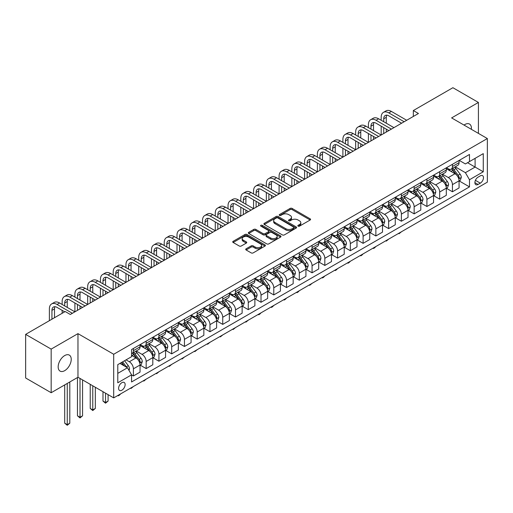 <?xml version="1.0" encoding="UTF-8"?>
<svg xmlns="http://www.w3.org/2000/svg" width="513" height="513" viewBox="0 0 513 513"><rect width="100%" height="100%" fill="white"/><g stroke="black" fill="none" stroke-linecap="round" stroke-linejoin="round"><path stroke-width="0.77" d="M298.104 226.15A0.994 0.571 0 0 0 299.509 226.15L310.153 220A1.417 0.821 0 0 0 310.57 219.423A1.417 0.821 0 0 0 310.153 218.846L292.115 208.432A1.417 0.821 0 0 0 290.114 208.432L279.463 214.575A0.994 0.571 0 0 0 279.175 214.979A0.994 0.571 0 0 0 279.463 215.383A0.994 0.571 0 0 0 280.868 215.383L282.246 214.588A4.534 2.616 0 0 1 288.659 214.588L290.166 215.46A4.534 2.616 0 0 1 291.493 217.307A4.534 2.616 0 0 1 290.166 219.16L288.787 219.955A0.994 0.571 0 0 0 288.492 220.359A0.994 0.571 0 0 0 288.787 220.77A0.994 0.571 0 0 0 290.191 220.77L291.564 219.968A4.534 2.616 0 0 1 297.982 219.968L299.483 220.84A4.534 2.616 0 0 1 300.81 222.693A4.534 2.616 0 0 1 299.483 224.54L298.104 225.335A0.994 0.571 0 0 0 297.816 225.739A0.994 0.571 0 0 0 298.104 226.15L298.104 225.335M64.702 370.655A9.24 5.335 120 0 0 70.736 362.511A9.24 5.335 120 0 0 69.319 355.105A9.24 5.335 120 0 0 64.702 355.567A9.24 5.335 120 0 0 58.662 363.704A9.24 5.335 120 0 0 60.079 371.111A9.24 5.335 120 0 0 64.702 370.655M471.37 129.314A9.24 5.335 120 0 0 469.51 124.056A9.24 5.335 120 0 0 464.893 124.518A9.24 5.335 120 0 0 464.028 125.082M121.87 390.22A4.617 2.668 120 0 0 124.89 386.148A4.617 2.668 120 0 0 124.178 382.448A4.617 2.668 120 0 0 121.87 382.679A4.617 2.668 120 0 0 118.849 386.751A4.617 2.668 120 0 0 119.561 390.451A4.617 2.668 120 0 0 121.87 390.22M246.125 248.811A1.417 0.821 0 0 0 245.708 249.389A1.417 0.821 0 0 0 246.125 249.966L251.184 252.89A1.417 0.821 0 0 0 253.185 252.89L265.009 246.06A1.417 0.821 0 0 0 265.426 245.483A1.417 0.821 0 0 0 265.009 244.906L246.971 234.492A1.417 0.821 0 0 0 244.97 234.492L233.146 241.322A1.417 0.821 0 0 0 232.729 241.899A1.417 0.821 0 0 0 233.146 242.476L239.257 246.003A1.417 0.821 0 0 0 241.264 246.003L246.323 243.085A1.417 0.821 0 0 0 246.74 242.508A1.417 0.821 0 0 0 246.323 241.924L243.29 240.174A3.79 2.187 0 0 1 242.181 238.628A3.79 2.187 0 0 1 244.521 236.608A3.79 2.187 0 0 1 248.651 237.083L260.527 243.938A3.79 2.187 0 0 1 261.636 245.483A3.79 2.187 0 0 1 259.296 247.51A3.79 2.187 0 0 1 255.166 247.035L253.185 245.887A1.417 0.821 0 0 0 251.184 245.887L246.125 248.811L246.125 249.966M77.97 333.636L51.172 349.109L25.65 334.373L25.65 377.991L51.172 392.727L77.97 377.254L113.7 397.883L113.7 354.265L77.97 333.636L77.97 377.254M478.417 133.386L478.417 102.44L451.62 117.913L487.35 138.542L113.7 354.265M478.417 102.44L452.896 87.71L413.337 110.545L413.337 116.438M25.65 334.373L65.209 311.532L70.313 314.482L418.441 113.495L413.337 110.545M282.349 234.896A1.417 0.821 0 0 0 284.349 234.896L296.174 228.073A1.417 0.821 0 0 0 296.591 227.49A1.417 0.821 0 0 0 296.174 226.913L278.136 216.499A1.417 0.821 0 0 0 276.135 216.499L264.31 223.328A1.417 0.821 0 0 0 263.894 223.905A1.417 0.821 0 0 0 264.31 224.482L282.349 234.896M261.252 226.361A0.994 0.571 0 0 1 262.258 226.502L280.573 237.077L268.767 243.893A1.417 0.821 0 0 1 266.766 243.893L248.728 233.479L253.788 230.581L253.788 229.401L248.728 232.325A1.417 0.821 0 0 0 248.311 232.902A1.417 0.821 0 0 0 248.728 233.479L248.728 232.325M253.788 230.581A1.417 0.821 0 0 1 255.795 230.581L255.795 229.401A1.417 0.821 0 0 0 253.788 229.401M255.795 229.401L263.105 233.627A1.417 0.821 0 0 0 265.112 233.627L268.466 231.684A1.417 0.821 0 0 0 268.883 231.106A1.417 0.821 0 0 0 268.466 230.529L260.854 226.13A0.994 0.571 0 0 1 260.559 225.726A0.994 0.571 0 0 1 261.175 225.201A0.994 0.571 0 0 1 262.258 225.322L280.592 235.909A1.417 0.821 0 0 1 281.009 236.487A1.417 0.821 0 0 1 280.592 237.07L280.592 235.909M480.303 175.856L478.058 177.152A4.476 2.584 120 0 0 475.134 181.095A4.476 2.584 120 0 0 475.82 184.68A4.476 2.584 120 0 0 478.058 184.462L480.303 183.16A4.476 2.584 120 0 0 483.227 179.217A4.476 2.584 120 0 0 482.541 175.632A4.476 2.584 120 0 0 480.303 175.856M113.7 397.883L487.35 182.16L487.35 138.542M459.225 160.383L465.4 163.948L469.485 161.589L469.485 154.458L131.565 349.552L131.565 356.682L117.785 364.64L117.785 382.794L131.565 374.836L131.565 381.967L469.485 186.873L469.485 179.742L465.4 172.669L455.249 166.808M469.485 161.589L483.265 153.631L483.265 171.784L469.485 179.742M51.172 349.109L51.172 392.727M467.542 162.711L475.102 167.071L475.102 158.35L483.265 153.631M465.4 172.669L475.102 167.071L483.265 171.784M117.785 373.361L127.487 367.763L119.927 363.403M131.565 374.894L133.406 375.958L133.406 368.828A5.778 3.335 -120 0 0 129.321 361.755L126.057 359.87M133.406 375.958L140.043 372.124L140.043 364.993A5.778 3.335 -120 0 0 135.958 357.92L131.565 355.387M140.196 365.141L146.167 368.59L146.167 361.46A5.778 3.335 -120 0 0 142.082 354.387L136.221 351.001M146.167 368.59L152.803 364.762L152.803 357.625A5.778 3.335 -120 0 0 148.719 350.552L140.043 345.544M152.957 357.773L158.927 361.223L158.927 354.092A5.778 3.335 -120 0 0 154.843 347.019L148.982 343.633M158.927 361.223L165.564 357.394L165.564 350.257A5.778 3.335 -120 0 0 161.48 343.184L152.803 338.176M165.718 350.405L171.688 353.855L171.688 346.724A5.778 3.335 -120 0 0 167.604 339.651L161.742 336.265M171.688 353.855L178.325 350.026L178.325 342.889A5.778 3.335 -120 0 0 174.24 335.816L165.564 330.808M178.479 343.037L184.449 346.487L184.449 339.356A5.778 3.335 -120 0 0 180.364 332.283L174.503 328.897M184.449 346.487L191.086 342.658L191.086 335.528A5.778 3.335 -120 0 0 187.001 328.455L178.325 323.44M191.24 335.675L197.21 339.119L197.21 331.988A5.778 3.335 -120 0 0 193.125 324.915L187.264 321.529M197.21 339.119L203.847 335.29L203.847 328.16A5.778 3.335 -120 0 0 199.762 321.087L191.086 316.072M204.001 328.307L209.971 331.751L209.971 324.62A5.778 3.335 -120 0 0 205.886 317.547L200.025 314.161M209.971 331.751L216.608 327.922L216.608 320.792A5.778 3.335 -120 0 0 212.523 313.719L203.847 308.704M216.762 320.939L222.732 324.383L222.732 317.252A5.778 3.335 -120 0 0 218.653 310.179L212.786 306.793M222.732 324.383L229.369 320.554L229.369 313.424A5.778 3.335 -120 0 0 225.284 306.351L216.608 301.336M229.523 313.571L235.493 317.015L235.493 309.884A5.778 3.335 -120 0 0 231.414 302.811L225.547 299.425M235.493 317.015L242.13 313.186L242.13 306.056A5.778 3.335 -120 0 0 238.045 298.983L229.369 293.968M242.283 306.203L248.254 309.647L248.254 302.516A5.778 3.335 -120 0 0 244.175 295.443L238.308 292.057M248.254 309.647L254.89 305.819L254.89 298.688A5.778 3.335 -120 0 0 250.806 291.615L242.13 286.607M255.044 298.835L261.014 302.279L261.014 295.148A5.778 3.335 -120 0 0 256.936 288.075L251.069 284.689M261.014 302.279L267.651 298.451L267.651 291.32A5.778 3.335 -120 0 0 263.567 284.247L254.89 279.239M267.805 291.467L273.782 294.917L273.782 287.78A5.778 3.335 -120 0 0 269.697 280.707L263.829 277.321M273.782 294.917L280.412 291.083L280.412 283.952A5.778 3.335 -120 0 0 276.334 276.879L267.651 271.871M280.566 284.099L286.543 287.549L286.543 280.412A5.778 3.335 -120 0 0 282.458 273.339L276.59 269.96M286.543 287.549L293.173 283.715L293.173 276.584A5.778 3.335 -120 0 0 289.095 269.511L280.412 264.503M293.327 276.731L299.303 280.181L299.303 273.044A5.778 3.335 -120 0 0 295.219 265.971L289.351 262.592M299.303 280.181L305.934 276.347L305.934 269.216A5.778 3.335 -120 0 0 301.856 262.143L293.173 257.135M306.088 269.363L312.064 272.813L312.064 265.683A5.778 3.335 -120 0 0 307.98 258.61L302.119 255.224M312.064 272.813L318.701 268.979L318.701 261.848A5.778 3.335 -120 0 0 314.616 254.775L305.934 249.767M318.849 261.996L324.825 265.445L324.825 258.315A5.778 3.335 -120 0 0 320.74 251.242L314.879 247.856M324.825 265.445L331.462 261.611L331.462 254.48A5.778 3.335 -120 0 0 327.377 247.407L318.701 242.399M331.61 254.628L337.586 258.077L337.586 250.947A5.778 3.335 -120 0 0 333.501 243.874L327.64 240.488M337.586 258.077L344.223 254.243L344.223 247.112A5.778 3.335 -120 0 0 340.138 240.039L331.462 235.031M344.37 247.26L350.347 250.71L350.347 243.579A5.778 3.335 -120 0 0 346.262 236.506L340.401 233.12M350.347 250.71L356.984 246.875L356.984 239.744A5.778 3.335 -120 0 0 352.899 232.671L344.223 227.663M357.138 239.892L363.108 243.342L363.108 236.211A5.778 3.335 -120 0 0 359.023 229.138L353.162 225.752M363.108 243.342L369.745 239.507L369.745 232.376A5.778 3.335 -120 0 0 365.66 225.303L356.984 220.295M369.899 232.524L375.869 235.974L375.869 228.843A5.778 3.335 -120 0 0 371.784 221.77L365.923 218.384M375.869 235.974L382.506 232.145L382.506 225.008A5.778 3.335 -120 0 0 378.421 217.935L369.745 212.927M382.66 225.156L388.63 228.606L388.63 221.475A5.778 3.335 -120 0 0 384.545 214.402L378.684 211.016M388.63 228.606L395.266 224.777L395.266 217.64A5.778 3.335 -120 0 0 391.182 210.567L382.506 205.559M395.42 217.788L401.39 221.238L401.39 214.107A5.778 3.335 -120 0 0 397.306 207.034L391.445 203.648M401.39 221.238L408.027 217.409L408.027 210.272A5.778 3.335 -120 0 0 403.943 203.199L395.266 198.191M408.181 210.42L414.151 213.87L414.151 206.739A5.778 3.335 -120 0 0 410.067 199.666L404.206 196.28M414.151 213.87L420.788 210.041L420.788 202.911A5.778 3.335 -120 0 0 416.703 195.838L408.027 190.823M420.942 203.058L426.912 206.502L426.912 199.371A5.778 3.335 -120 0 0 422.827 192.298L416.966 188.912M426.912 206.502L433.549 202.673L433.549 195.543A5.778 3.335 -120 0 0 429.464 188.47L420.788 183.455M433.703 195.69L439.673 199.134L439.673 192.003A5.778 3.335 -120 0 0 435.588 184.93L429.727 181.544M439.673 199.134L446.31 195.306L446.31 188.175A5.778 3.335 -120 0 0 442.225 181.102L433.549 176.087M446.464 188.322L452.434 191.766L452.434 184.635A5.778 3.335 -120 0 0 448.349 177.562L442.488 174.176M452.434 191.766L459.071 187.938L459.071 180.807A5.778 3.335 -120 0 0 454.986 173.734L446.31 168.719M446.464 167.751L448.349 168.841A5.778 3.335 -120 0 0 451.241 169.123A5.778 3.335 -120 0 0 452.434 166.481L452.434 164.301M433.703 175.119L435.588 176.209A5.778 3.335 -120 0 0 438.48 176.491A5.778 3.335 -120 0 0 439.673 173.849L439.673 171.669M420.942 182.487L422.827 183.577A5.778 3.335 -120 0 0 425.719 183.859A5.778 3.335 -120 0 0 426.912 181.217L426.912 179.037M408.181 189.855L410.067 190.945A5.778 3.335 -120 0 0 412.959 191.227A5.778 3.335 -120 0 0 414.151 188.585L414.151 186.405M395.42 197.216L397.306 198.313A5.778 3.335 -120 0 0 400.198 198.595A5.778 3.335 -120 0 0 401.39 195.953L401.39 193.773M382.66 204.584L384.545 205.675A5.778 3.335 -120 0 0 387.43 205.963A5.778 3.335 -120 0 0 388.63 203.321L388.63 201.141M369.899 211.952L371.784 213.042A5.778 3.335 -120 0 0 374.67 213.331A5.778 3.335 -120 0 0 375.869 210.689L375.869 208.509M357.138 219.32L359.023 220.41A5.778 3.335 -120 0 0 361.909 220.699A5.778 3.335 -120 0 0 363.108 218.057L363.108 215.877M344.37 226.688L346.262 227.778A5.778 3.335 -120 0 0 349.148 228.067A5.778 3.335 -120 0 0 350.347 225.425L350.347 223.245M331.61 234.056L333.501 235.146A5.778 3.335 -120 0 0 336.387 235.435A5.778 3.335 -120 0 0 337.586 232.793L337.586 230.606M318.849 241.424L320.74 242.514A5.778 3.335 -120 0 0 323.626 242.803A5.778 3.335 -120 0 0 324.825 240.161L324.825 237.974M306.088 248.792L307.98 249.882A5.778 3.335 -120 0 0 310.865 250.171A5.778 3.335 -120 0 0 312.064 247.523L312.064 245.342M293.327 256.16L295.219 257.25A5.778 3.335 -120 0 0 298.104 257.539A5.778 3.335 -120 0 0 299.303 254.89L299.303 252.71M280.566 263.528L282.458 264.618A5.778 3.335 -120 0 0 285.343 264.907A5.778 3.335 -120 0 0 286.543 262.258L286.543 260.078M267.805 270.896L269.697 271.986A5.778 3.335 -120 0 0 272.583 272.275A5.778 3.335 -120 0 0 273.782 269.626L273.782 267.446M255.044 278.264L256.936 279.354A5.778 3.335 -120 0 0 259.822 279.643A5.778 3.335 -120 0 0 261.014 276.994L261.014 274.814M242.283 285.632L244.175 286.722A5.778 3.335 -120 0 0 247.061 287.004A5.778 3.335 -120 0 0 248.254 284.362L248.254 282.182M229.523 293L231.414 294.09A5.778 3.335 -120 0 0 234.3 294.372A5.778 3.335 -120 0 0 235.493 291.73L235.493 289.55M216.762 300.368L218.653 301.458A5.778 3.335 -120 0 0 221.539 301.74A5.778 3.335 -120 0 0 222.732 299.098L222.732 296.918M204.001 307.736L205.886 308.826A5.778 3.335 -120 0 0 208.778 309.108A5.778 3.335 -120 0 0 209.971 306.466L209.971 304.286M191.24 315.104L193.125 316.194A5.778 3.335 -120 0 0 196.017 316.476A5.778 3.335 -120 0 0 197.21 313.834L197.21 311.654M178.479 322.472L180.364 323.562A5.778 3.335 -120 0 0 183.256 323.844A5.778 3.335 -120 0 0 184.449 321.202L184.449 319.022M165.718 329.833L167.604 330.93A5.778 3.335 -120 0 0 170.496 331.212A5.778 3.335 -120 0 0 171.688 328.57L171.688 326.39M152.957 337.201L154.843 338.291A5.778 3.335 -120 0 0 157.735 338.58A5.778 3.335 -120 0 0 158.927 335.938L158.927 333.758M140.196 344.569L142.082 345.659A5.778 3.335 -120 0 0 144.974 345.948A5.778 3.335 -120 0 0 146.167 343.306L146.167 341.126M459.225 180.954L469.485 186.873M451.241 169.123L457.878 165.295A5.778 3.335 -120 0 0 459.071 162.653L459.071 160.473M438.48 176.491L445.111 172.663A5.778 3.335 -120 0 0 446.31 170.021L446.31 167.834M425.719 183.859L432.35 180.031A5.778 3.335 -120 0 0 433.549 177.389L433.549 175.202M412.959 191.227L419.589 187.399A5.778 3.335 -120 0 0 420.788 184.751L420.788 182.57M400.198 198.595L406.828 194.767A5.778 3.335 -120 0 0 408.027 192.119L408.027 189.938M387.43 205.963L394.067 202.135A5.778 3.335 -120 0 0 395.266 199.486L395.266 197.306M374.67 213.331L381.306 209.503A5.778 3.335 -120 0 0 382.506 206.854L382.506 204.674M361.909 220.699L368.546 216.871A5.778 3.335 -120 0 0 369.745 214.222L369.745 212.042M349.148 228.067L355.785 224.232A5.778 3.335 -120 0 0 356.984 221.59L356.984 219.41M336.387 235.435L343.024 231.6A5.778 3.335 -120 0 0 344.223 228.958L344.223 226.778M323.626 242.803L330.263 238.968A5.778 3.335 -120 0 0 331.462 236.326L331.462 234.146M310.865 250.171L317.502 246.336A5.778 3.335 -120 0 0 318.701 243.694L318.701 241.514M298.104 257.539L304.741 253.704A5.778 3.335 -120 0 0 305.934 251.062L305.934 248.882M285.343 264.907L291.98 261.072A5.778 3.335 -120 0 0 293.173 258.43L293.173 256.25M272.583 272.275L279.219 268.44A5.778 3.335 -120 0 0 280.412 265.798L280.412 263.618M259.822 279.643L266.459 275.808A5.778 3.335 -120 0 0 267.651 273.166L267.651 270.986M247.061 287.004L253.698 283.176A5.778 3.335 -120 0 0 254.89 280.534L254.89 278.354M234.3 294.372L240.937 290.544A5.778 3.335 -120 0 0 242.13 287.902L242.13 285.722M221.539 301.74L228.176 297.912A5.778 3.335 -120 0 0 229.369 295.27L229.369 293.09M208.778 309.108L215.415 305.28A5.778 3.335 -120 0 0 216.608 302.638L216.608 300.451M196.017 316.476L202.654 312.648A5.778 3.335 -120 0 0 203.847 310.006L203.847 307.819M183.256 323.844L189.887 320.016A5.778 3.335 -120 0 0 191.086 317.367L191.086 315.187M170.496 331.212L177.126 327.384A5.778 3.335 -120 0 0 178.325 324.735L178.325 322.555M157.735 338.58L164.365 334.752A5.778 3.335 -120 0 0 165.564 332.103L165.564 329.923M144.974 345.948L151.604 342.12A5.778 3.335 -120 0 0 152.803 339.471L152.803 337.291M131.565 353.547A5.778 3.335 -120 0 0 132.207 353.316L138.843 349.488A5.778 3.335 -120 0 0 140.043 346.839L140.043 344.659M132.207 353.316A5.778 3.335 -120 0 0 133.406 350.674L133.406 348.494M127.487 367.763L131.565 374.836M298.502 226.284L299.483 225.72A4.534 2.616 0 0 0 300.81 223.867L300.81 222.693M291.493 217.307L291.493 218.487A4.534 2.616 0 0 1 290.166 220.34L289.185 220.904M310.153 218.846L310.153 220L292.115 209.605A1.417 0.821 0 0 0 290.114 209.605L279.861 215.524M296.155 228.08L278.136 217.679A1.417 0.821 0 0 0 276.135 217.679L264.33 224.495M293.673 227.9A0.994 0.571 0 0 0 293.962 227.49A0.994 0.571 0 0 0 293.673 227.086L277.841 217.948A0.994 0.571 0 0 0 276.436 217.948L274.981 218.788A4.534 2.616 0 0 0 273.653 220.635A4.534 2.616 0 0 0 274.981 222.488L285.805 228.734A4.534 2.616 0 0 0 292.218 228.734L293.673 227.9L293.673 229.074A0.994 0.571 0 0 0 293.962 228.67L293.962 227.49M273.653 220.635L273.653 221.815A4.534 2.616 0 0 0 274.981 223.668L274.981 222.488M293.673 229.074L292.218 229.914A4.534 2.616 0 0 1 285.805 229.914L274.981 223.668M255.795 230.581L263.105 234.807A1.417 0.821 0 0 0 265.112 234.807L268.466 232.864A1.417 0.821 0 0 0 268.883 232.286L268.883 231.106M270.697 238.006A3.79 2.187 0 0 0 274.827 238.481A3.79 2.187 0 0 0 277.167 236.461A3.79 2.187 0 0 0 276.058 234.909L271.877 232.498A1.417 0.821 0 0 0 269.87 232.498L266.516 234.435A1.417 0.821 0 0 0 266.1 235.012A1.417 0.821 0 0 0 266.516 235.589L270.697 238.006L270.697 239.186A3.79 2.187 0 0 0 274.827 239.661A3.79 2.187 0 0 0 277.167 237.641L277.167 236.461M266.1 235.012L266.1 236.192A1.417 0.821 0 0 0 266.516 236.769L266.516 235.589M270.697 239.186L266.516 236.769M261.636 245.483L261.636 246.663A3.79 2.187 0 0 1 259.296 248.683A3.79 2.187 0 0 1 255.166 248.209L253.185 247.067A1.417 0.821 0 0 0 251.184 247.067L246.144 249.978M242.181 238.628L242.181 239.808A3.79 2.187 0 0 0 243.29 241.354L243.29 240.174M246.304 243.098L243.29 241.354M264.99 246.073L246.971 235.672A1.417 0.821 0 0 0 244.97 235.672L233.165 242.489L233.146 241.322M459.071 181.038L460.296 180.332L461.315 177.389A3.828 2.206 -120 0 0 460.097 174.125L455.922 168.559A11.042 6.374 -120 0 0 454.717 167.116M450.568 171.182A11.042 6.374 -120 0 0 448.311 168.815M458.725 178.697L459.25 177.549A3.828 2.206 -120 0 0 458.154 175.247L453.986 169.681A11.042 6.374 -120 0 0 452.78 168.238M451.754 168.828A9.17 5.29 60 0 1 453.255 170.54L456.788 175.254M451.555 168.944A11.042 6.374 60 0 1 452.761 170.387L455.531 174.087M401.461 231.748L399.043 233.736L398.53 233.441M399.043 233.146L399.043 233.736M381.178 120.273L381.178 117.323A10.831 6.252 60 0 1 383.423 112.366L385.975 110.898A10.831 6.252 60 0 1 391.387 111.43L406.7 120.273M383.423 112.366A10.831 6.252 60 0 1 388.835 112.905L404.148 121.748M401.596 123.216L388.835 115.855A7.22 4.168 -120 0 0 385.225 115.496A7.22 4.168 -120 0 0 383.73 118.798L383.73 121.748M386.731 115.162A7.22 4.168 -120 0 0 386.283 117.323L386.283 123.216M383.73 127.641L383.73 133.534M386.283 129.116L386.283 132.059M355.656 135.009L355.656 132.059A10.831 6.252 60 0 1 357.894 127.102L360.447 125.627A10.831 6.252 60 0 1 365.865 126.166L381.178 135.009L381.178 126.166M446.31 188.406L447.535 187.7L448.554 184.751A3.828 2.206 -120 0 0 447.336 181.493L443.161 175.927A11.042 6.374 -120 0 0 441.956 174.484M437.807 178.55A11.042 6.374 -120 0 0 435.55 176.183M445.964 186.065L446.49 184.917A3.828 2.206 -120 0 0 445.393 182.615L441.225 177.049A11.042 6.374 -120 0 0 440.019 175.606M438.993 176.196A9.17 5.29 60 0 1 440.494 177.908L444.027 182.622M438.795 176.312A11.042 6.374 60 0 1 440 177.754L442.77 181.455M388.7 239.116L386.283 241.104L385.77 240.809M386.283 240.514L386.283 241.104M433.549 195.774L434.774 195.068L435.793 192.119A3.828 2.206 -120 0 0 434.575 188.861L430.401 183.295A11.042 6.374 -120 0 0 429.195 181.852M425.046 185.918A11.042 6.374 -120 0 0 422.789 183.551M433.203 193.433L433.729 192.285A3.828 2.206 -120 0 0 432.632 189.983L428.464 184.417A11.042 6.374 -120 0 0 427.258 182.974M426.232 183.564A9.17 5.29 60 0 1 427.733 185.276L431.266 189.99M426.034 183.68A11.042 6.374 60 0 1 427.239 185.122L430.009 188.822M375.933 246.484L374.541 247.882L373.522 248.472L373.009 248.177M373.522 247.882L373.522 248.472M420.788 203.142L422.013 202.436L423.033 199.486A3.828 2.206 -120 0 0 421.814 196.229L417.64 190.663A11.042 6.374 -120 0 0 416.434 189.22M412.285 193.286A11.042 6.374 -120 0 0 410.028 190.919M420.442 200.801L420.968 199.653A3.828 2.206 -120 0 0 419.871 197.351L415.703 191.785A11.042 6.374 -120 0 0 414.498 190.342M413.465 190.932A9.17 5.29 60 0 1 414.972 192.644L418.505 197.358M413.273 191.048A11.042 6.374 60 0 1 414.478 192.49L417.249 196.19M363.172 253.852L361.78 255.25L360.761 255.84L360.248 255.545M360.761 255.25L360.761 255.84M368.417 127.641L368.417 124.691A10.831 6.252 60 0 1 370.655 119.734L373.207 118.259A10.831 6.252 60 0 1 378.626 118.798L393.939 127.641M370.655 119.734A10.831 6.252 60 0 1 376.074 120.273L391.387 129.116M388.835 130.584L376.074 123.216A7.22 4.168 -120 0 0 372.464 122.863A7.22 4.168 -120 0 0 370.97 126.166L370.97 129.116M373.971 122.53A7.22 4.168 -120 0 0 373.522 124.691L373.522 130.584M370.97 135.009L370.97 140.902M373.522 136.484L373.522 139.427M342.896 142.377L342.896 139.427A10.831 6.252 60 0 1 345.134 134.47L347.686 132.995A10.831 6.252 60 0 1 353.104 133.534L368.417 142.377L368.417 133.534M357.894 127.102A10.831 6.252 60 0 1 363.313 127.641L378.626 136.484M376.074 137.952L363.313 130.584A7.22 4.168 -120 0 0 359.703 130.231A7.22 4.168 -120 0 0 358.209 133.534L358.209 136.484M361.21 129.898A7.22 4.168 -120 0 0 360.761 132.059L360.761 137.952M358.209 142.377L358.209 148.27M360.761 143.852L360.761 146.795M330.135 149.745L330.135 146.795A10.831 6.252 60 0 1 332.373 141.838L334.925 140.363A10.831 6.252 60 0 1 340.343 140.902L355.656 149.745L355.656 140.902M345.134 134.47A10.831 6.252 60 0 1 350.552 135.009L365.865 143.852M363.313 145.32L350.552 137.952A7.22 4.168 -120 0 0 346.942 137.599A7.22 4.168 -120 0 0 345.448 140.902L345.448 143.852M348.449 137.266A7.22 4.168 -120 0 0 348 139.427L348 145.32M345.448 149.745L345.448 155.638M348 151.213L348 154.163M317.374 157.113L317.374 154.163A10.831 6.252 60 0 1 319.612 149.206L322.164 147.731A10.831 6.252 60 0 1 327.583 148.27L342.896 157.113L342.896 148.27M408.027 210.51L409.252 209.804L410.272 206.854A3.828 2.206 -120 0 0 409.053 203.597L404.879 198.031A11.042 6.374 -120 0 0 403.673 196.588M399.524 200.654A11.042 6.374 -120 0 0 397.267 198.287M407.675 208.169L408.207 207.021A3.828 2.206 -120 0 0 407.11 204.719L402.942 199.153A11.042 6.374 -120 0 0 401.737 197.704M400.704 198.3A9.17 5.29 60 0 1 402.211 200.012L405.745 204.725M400.512 198.416A11.042 6.374 60 0 1 401.717 199.858L404.488 203.558M350.411 261.22L349.02 262.618L348 263.207L347.487 262.913M348 262.618L348 263.207M332.373 141.838A10.831 6.252 60 0 1 337.791 142.377L353.104 151.213M350.552 152.688L337.791 145.32A7.22 4.168 -120 0 0 334.181 144.967A7.22 4.168 -120 0 0 332.687 148.27L332.687 151.213M335.688 144.634A7.22 4.168 -120 0 0 335.239 146.795L335.239 152.688M332.687 157.113L332.687 163.006M335.239 158.581L335.239 161.531M304.607 164.481L304.607 161.531A10.831 6.252 60 0 1 306.851 156.574L309.403 155.099A10.831 6.252 60 0 1 314.822 155.638L330.135 164.481L330.135 155.638M395.266 217.878L396.491 217.172L397.511 214.222A3.828 2.206 -120 0 0 396.293 210.965L392.118 205.399A11.042 6.374 -120 0 0 390.912 203.956M386.764 208.021A11.042 6.374 -120 0 0 384.506 205.655M394.914 215.537L395.446 214.389A3.828 2.206 -120 0 0 394.35 212.087L390.181 206.515A11.042 6.374 -120 0 0 388.976 205.072M387.943 205.668A9.17 5.29 60 0 1 389.45 207.38L392.984 212.093M387.751 205.784A11.042 6.374 60 0 1 388.957 207.226L391.727 210.926M337.65 268.588L336.259 269.985L335.239 270.575L334.726 270.28M335.239 269.985L335.239 270.575M382.506 225.245L383.73 224.54L384.75 221.59A3.828 2.206 -120 0 0 383.532 218.333L379.357 212.767A11.042 6.374 -120 0 0 378.152 211.324M374.003 215.389A11.042 6.374 -120 0 0 371.745 213.023M382.153 222.905L382.685 221.757A3.828 2.206 -120 0 0 381.589 219.455L377.421 213.883A11.042 6.374 -120 0 0 376.215 212.44M375.183 213.036A9.17 5.29 60 0 1 376.689 214.748L380.223 219.461M374.99 213.151A11.042 6.374 60 0 1 376.189 214.594L378.966 218.294M324.889 275.956L323.498 277.353L322.478 277.943L321.965 277.648M322.478 277.347L322.478 277.943M369.745 232.613L370.97 231.908L371.989 228.958A3.828 2.206 -120 0 0 370.764 225.701L366.596 220.135A11.042 6.374 -120 0 0 365.391 218.692M361.242 222.757A11.042 6.374 -120 0 0 358.978 220.391M369.392 230.273L369.924 229.125A3.828 2.206 -120 0 0 368.828 226.823L364.653 221.25A11.042 6.374 -120 0 0 363.454 219.808M362.422 220.404A9.17 5.29 60 0 1 363.929 222.116L367.455 226.823M362.229 220.519A11.042 6.374 60 0 1 363.428 221.962L366.205 225.662M312.128 283.323L309.717 285.311L309.204 285.01M309.717 284.715L309.717 285.311M356.984 239.981L358.209 239.276L359.228 236.326A3.828 2.206 -120 0 0 358.003 233.069L353.835 227.503A11.042 6.374 -120 0 0 352.63 226.06M348.481 230.125A11.042 6.374 -120 0 0 346.217 227.759M356.631 237.641L357.163 236.493A3.828 2.206 -120 0 0 356.067 234.191L351.892 228.618A11.042 6.374 -120 0 0 350.693 227.176M349.661 227.772A9.17 5.29 60 0 1 351.168 229.484L354.695 234.191M349.462 227.887A11.042 6.374 60 0 1 350.668 229.33L353.444 233.03M299.368 290.691L297.976 292.089L296.95 292.673L296.443 292.378M296.95 292.083L296.95 292.673M344.223 247.349L345.448 246.644L346.467 243.694A3.828 2.206 -120 0 0 345.243 240.437L341.074 234.871A11.042 6.374 -120 0 0 339.869 233.428M335.72 237.493A11.042 6.374 -120 0 0 333.456 235.121M343.87 245.009L344.403 243.855A3.828 2.206 -120 0 0 343.306 241.559L339.131 235.986A11.042 6.374 -120 0 0 337.926 234.544M336.9 235.14A9.17 5.29 60 0 1 338.407 236.852L341.934 241.559M336.701 235.249A11.042 6.374 60 0 1 337.907 236.698L340.683 240.398M286.607 298.059L285.215 299.451L284.189 300.041L283.683 299.746M284.189 299.451L284.189 300.041M319.612 149.206A10.831 6.252 60 0 1 325.03 149.745L340.343 158.581M337.791 160.056L325.03 152.688A7.22 4.168 -120 0 0 321.42 152.329A7.22 4.168 -120 0 0 319.926 155.638L319.926 158.581M322.927 152.002A7.22 4.168 -120 0 0 322.478 154.163L322.478 160.056M319.926 164.481L319.926 170.374M322.478 165.949L322.478 168.899M291.846 171.849L291.846 168.899A10.831 6.252 60 0 1 294.09 163.942L296.642 162.467A10.831 6.252 60 0 1 302.054 163.006L317.374 171.842L317.374 163.006M306.851 156.574A10.831 6.252 60 0 1 312.27 157.113L327.583 165.949M325.03 167.424L312.27 160.056A7.22 4.168 -120 0 0 308.659 159.697A7.22 4.168 -120 0 0 307.159 163.006L307.159 165.949M310.166 159.37A7.22 4.168 -120 0 0 309.717 161.531L309.717 167.424M307.159 171.849L307.159 177.742M309.717 173.317L309.717 176.267M279.085 179.21L279.085 176.267A10.831 6.252 60 0 1 281.329 171.31L283.881 169.835A10.831 6.252 60 0 1 289.294 170.374L304.607 179.21L304.607 170.374M294.09 163.942A10.831 6.252 60 0 1 299.502 164.481L314.822 173.317M312.27 174.792L299.502 167.424A7.22 4.168 -120 0 0 295.898 167.065A7.22 4.168 -120 0 0 294.398 170.374L294.398 173.317M297.405 166.731A7.22 4.168 -120 0 0 296.95 168.899L296.95 174.792M294.398 179.21L294.398 185.11M296.95 180.685L296.95 183.635M266.324 186.578L266.324 183.635A10.831 6.252 60 0 1 268.568 178.678L271.12 177.203A10.831 6.252 60 0 1 276.533 177.742L291.846 186.578L291.846 177.742M281.329 171.31A10.831 6.252 60 0 1 286.741 171.849L302.054 180.685M299.502 182.16L286.741 174.792A7.22 4.168 -120 0 0 283.138 174.433A7.22 4.168 -120 0 0 281.637 177.742L281.637 180.685M284.644 174.099A7.22 4.168 -120 0 0 284.189 176.267L284.189 182.16M281.637 186.578L281.637 192.478M284.189 188.053L284.189 191.003M253.563 193.946L253.563 191.003A10.831 6.252 60 0 1 255.807 186.046L258.36 184.571A10.831 6.252 60 0 1 263.772 185.11L279.085 193.946L279.085 185.11M268.568 178.678A10.831 6.252 60 0 1 273.98 179.21L289.294 188.053M286.741 189.528L273.98 182.16A7.22 4.168 -120 0 0 270.377 181.801A7.22 4.168 -120 0 0 268.876 185.11L268.876 188.053M271.884 181.467A7.22 4.168 -120 0 0 271.428 183.635L271.428 189.528M268.876 193.946L268.876 199.839M271.428 195.421L271.428 198.371M240.802 201.314L240.802 198.371A10.831 6.252 60 0 1 243.047 193.414L245.599 191.939A10.831 6.252 60 0 1 251.011 192.478L266.324 201.314L266.324 192.478M331.462 254.717L332.687 254.012L333.707 251.062A3.828 2.206 -120 0 0 332.482 247.805L328.314 242.239A11.042 6.374 -120 0 0 327.108 240.789M322.959 244.855A11.042 6.374 -120 0 0 320.696 242.489M331.109 252.37L331.642 251.223A3.828 2.206 -120 0 0 330.545 248.927L326.371 243.354A11.042 6.374 -120 0 0 325.165 241.912M324.139 242.508A9.17 5.29 60 0 1 325.646 244.214L329.173 248.927M323.94 242.617A11.042 6.374 60 0 1 325.146 244.066L327.922 247.766M273.846 305.427L272.454 306.819L271.428 307.409L270.922 307.114M271.428 306.819L271.428 307.409M255.807 186.046A10.831 6.252 60 0 1 261.22 186.578L276.533 195.421M273.98 196.896L261.22 189.528A7.22 4.168 -120 0 0 257.609 189.169A7.22 4.168 -120 0 0 256.115 192.478L256.115 195.421M259.123 188.835A7.22 4.168 -120 0 0 258.667 191.003L258.667 196.896M256.115 201.314L256.115 207.207M258.667 202.789L258.667 205.739M228.041 208.682L228.041 205.739A10.831 6.252 60 0 1 230.286 200.782L232.838 199.307A10.831 6.252 60 0 1 238.25 199.839L253.563 208.682L253.563 199.839M318.701 262.085L319.926 261.38L320.946 258.43A3.828 2.206 -120 0 0 319.721 255.173L315.553 249.607A11.042 6.374 -120 0 0 314.347 248.157M310.198 252.223A11.042 6.374 -120 0 0 307.935 249.857M318.349 259.738L318.881 258.59A3.828 2.206 -120 0 0 317.784 256.295L313.61 250.722A11.042 6.374 -120 0 0 312.404 249.28M311.378 249.876A9.17 5.29 60 0 1 312.885 251.582L316.412 256.295M311.179 249.985A11.042 6.374 60 0 1 312.385 251.428L315.162 255.134M261.085 312.795L259.693 314.187L258.667 314.777L258.161 314.482M258.667 314.187L258.667 314.777M243.047 193.414A10.831 6.252 60 0 1 248.459 193.946L263.772 202.789M261.22 204.264L248.459 196.896A7.22 4.168 -120 0 0 244.848 196.537A7.22 4.168 -120 0 0 243.354 199.846L243.354 202.789M246.362 196.203A7.22 4.168 -120 0 0 245.907 198.371L245.907 204.264M243.354 208.682L243.354 214.575M245.907 210.157L245.907 213.107M215.28 216.05L215.28 213.107A10.831 6.252 60 0 1 217.525 208.15L220.077 206.675A10.831 6.252 60 0 1 225.489 207.207L240.802 216.05L240.802 207.207M305.934 269.453L307.159 268.741L308.185 265.798A3.828 2.206 -120 0 0 306.96 262.541L302.792 256.968A11.042 6.374 -120 0 0 301.586 255.525M297.437 259.591A11.042 6.374 -120 0 0 295.174 257.225M305.588 267.106L306.12 265.958A3.828 2.206 -120 0 0 305.023 263.656L300.849 258.09A11.042 6.374 -120 0 0 299.643 256.647M298.617 257.244A9.17 5.29 60 0 1 300.124 258.95L303.651 263.663M298.419 257.353A11.042 6.374 60 0 1 299.624 258.796L302.401 262.502M248.324 320.163L245.907 322.145L245.4 321.85M245.907 321.555L245.907 322.145M230.286 200.782A10.831 6.252 60 0 1 235.698 201.314L251.011 210.157M248.459 211.632L235.698 204.264A7.22 4.168 -120 0 0 232.088 203.905A7.22 4.168 -120 0 0 230.594 207.207L230.594 210.157M233.601 203.571A7.22 4.168 -120 0 0 233.146 205.739L233.146 211.632M230.594 216.05L230.594 221.943M233.146 217.525L233.146 220.475M202.52 223.418L202.52 220.475A10.831 6.252 60 0 1 204.764 215.518L207.316 214.043A10.831 6.252 60 0 1 212.728 214.575L228.041 223.418L228.041 214.575M293.173 276.821L294.398 276.109L295.424 273.166A3.828 2.206 -120 0 0 294.199 269.909L290.031 264.336A11.042 6.374 -120 0 0 288.825 262.893M284.677 266.959A11.042 6.374 -120 0 0 282.413 264.593M292.827 274.474L293.353 273.326A3.828 2.206 -120 0 0 292.263 271.024L288.088 265.458A11.042 6.374 -120 0 0 286.882 264.015M285.856 264.605A9.17 5.29 60 0 1 287.363 266.318L290.89 271.031M285.658 264.721A11.042 6.374 60 0 1 286.863 266.164L289.64 269.87M235.563 327.531L233.146 329.513L232.633 329.218M233.146 328.923L233.146 329.513M217.525 208.15A10.831 6.252 60 0 1 222.937 208.682L238.25 217.525M235.698 219L222.937 211.632A7.22 4.168 -120 0 0 219.327 211.273A7.22 4.168 -120 0 0 217.833 214.575L217.833 217.525M220.84 210.939A7.22 4.168 -120 0 0 220.385 213.107L220.385 219M217.833 223.418L217.833 229.311M220.385 224.893L220.385 227.836M189.759 230.786L189.759 227.843A10.831 6.252 60 0 1 192.003 222.879L194.555 221.411A10.831 6.252 60 0 1 199.967 221.943L215.28 230.786L215.28 221.943M280.412 284.189L281.637 283.477L282.663 280.534A3.828 2.206 -120 0 0 281.438 277.276L277.27 271.704A11.042 6.374 -120 0 0 276.065 270.261M271.916 274.327A11.042 6.374 -120 0 0 269.652 271.961M280.066 281.842L280.592 280.694A3.828 2.206 -120 0 0 279.502 278.392L275.327 272.826A11.042 6.374 -120 0 0 274.122 271.383M273.096 271.973A9.17 5.29 60 0 1 274.602 273.685L278.129 278.399M272.897 272.089A11.042 6.374 60 0 1 274.102 273.532L276.879 277.238M222.802 334.899L220.385 336.881L219.872 336.586M220.385 336.291L220.385 336.881M204.764 215.518A10.831 6.252 60 0 1 210.176 216.05L225.489 224.893M222.937 226.368L210.176 219A7.22 4.168 -120 0 0 206.566 218.641A7.22 4.168 -120 0 0 205.072 221.943L205.072 224.893M208.079 218.307A7.22 4.168 -120 0 0 207.624 220.475L207.624 226.368M205.072 230.786L205.072 236.679M207.624 232.261L207.624 235.204M176.998 238.154L176.998 235.204A10.831 6.252 60 0 1 179.242 230.247L181.794 228.779A10.831 6.252 60 0 1 187.207 229.311L202.52 238.154L202.52 229.311M267.651 291.557L268.876 290.845L269.896 287.902A3.828 2.206 -120 0 0 268.677 284.644L264.509 279.072A11.042 6.374 -120 0 0 263.304 277.629M259.155 281.695A11.042 6.374 -120 0 0 256.891 279.329M267.305 289.21L267.831 288.062A3.828 2.206 -120 0 0 266.741 285.76L262.566 280.194A11.042 6.374 -120 0 0 261.361 278.751M260.335 279.341A9.17 5.29 60 0 1 261.842 281.053L265.368 285.767M260.136 279.457A11.042 6.374 60 0 1 261.341 280.9L264.118 284.606M210.041 342.261L207.624 344.249L207.111 343.954M207.624 343.659L207.624 344.249M192.003 222.879A10.831 6.252 60 0 1 197.415 223.418L212.728 232.261M210.176 233.736L197.415 226.368A7.22 4.168 -120 0 0 193.805 226.009A7.22 4.168 -120 0 0 192.311 229.311L192.311 232.261M195.318 225.675A7.22 4.168 -120 0 0 194.863 227.843L194.863 233.736M192.311 238.154L192.311 244.047M194.863 239.629L194.863 242.572M164.237 245.522L164.237 242.572A10.831 6.252 60 0 1 166.481 237.615L169.034 236.147A10.831 6.252 60 0 1 174.446 236.679L189.759 245.522L189.759 236.679M254.89 298.925L256.115 298.213L257.135 295.27A3.828 2.206 -120 0 0 255.916 292.012L251.748 286.44A11.042 6.374 -120 0 0 250.543 284.997M246.394 289.063A11.042 6.374 -120 0 0 244.13 286.696M254.544 296.578L255.07 295.43A3.828 2.206 -120 0 0 253.98 293.128L249.805 287.562A11.042 6.374 -120 0 0 248.6 286.119M247.574 286.709A9.17 5.29 60 0 1 249.081 288.421L252.608 293.135M247.375 286.825A11.042 6.374 60 0 1 248.581 288.268L251.351 291.968M197.281 349.629L194.863 351.617L194.35 351.322M194.863 351.027L194.863 351.617M242.13 306.293L243.354 305.581L244.374 302.638A3.828 2.206 -120 0 0 243.156 299.38L238.981 293.808A11.042 6.374 -120 0 0 237.782 292.365M233.633 296.431A11.042 6.374 -120 0 0 231.369 294.064M241.783 303.946L242.309 302.798A3.828 2.206 -120 0 0 241.213 300.496L237.044 294.93A11.042 6.374 -120 0 0 235.839 293.487M234.813 294.077A9.17 5.29 60 0 1 236.313 295.789L239.847 300.503M234.614 294.193A11.042 6.374 60 0 1 235.82 295.635L238.59 299.336M184.52 356.997L182.102 358.985L181.589 358.69M182.102 358.395L182.102 358.985M229.369 313.655L230.594 312.949L231.613 310.006A3.828 2.206 -120 0 0 230.395 306.742L226.22 301.176A11.042 6.374 -120 0 0 225.015 299.733M220.872 303.799A11.042 6.374 -120 0 0 218.609 301.432M229.022 311.314L229.548 310.166A3.828 2.206 -120 0 0 228.452 307.864L224.284 302.298A11.042 6.374 -120 0 0 223.078 300.855M222.052 301.445A9.17 5.29 60 0 1 223.553 303.157L227.086 307.871M221.853 301.561A11.042 6.374 60 0 1 223.059 303.003L225.829 306.703M171.759 364.365L169.341 366.353L168.828 366.058M169.341 365.763L169.341 366.353M216.608 321.023L217.833 320.317L218.852 317.367A3.828 2.206 -120 0 0 217.634 314.11L213.459 308.544A11.042 6.374 -120 0 0 212.254 307.101M208.105 311.167A11.042 6.374 -120 0 0 205.848 308.8M216.262 318.682L216.787 317.534A3.828 2.206 -120 0 0 215.691 315.232L211.523 309.666A11.042 6.374 -120 0 0 210.317 308.223M209.291 308.813A9.17 5.29 60 0 1 210.792 310.525L214.325 315.238M209.092 308.929A11.042 6.374 60 0 1 210.298 310.371L213.068 314.071M158.998 371.733L156.58 373.72L156.067 373.426M156.58 373.131L156.58 373.72M203.847 328.391L205.072 327.685L206.091 324.735A3.828 2.206 -120 0 0 204.873 321.478L200.698 315.912A11.042 6.374 -120 0 0 199.493 314.469M195.344 318.535A11.042 6.374 -120 0 0 193.087 316.168M203.501 326.05L204.027 324.902A3.828 2.206 -120 0 0 202.93 322.6L198.762 317.034A11.042 6.374 -120 0 0 197.556 315.591M196.53 316.181A9.17 5.29 60 0 1 198.031 317.893L201.564 322.606M196.332 316.297A11.042 6.374 60 0 1 197.537 317.739L200.307 321.439M146.237 379.101L143.82 381.088L143.307 380.793M143.82 380.499L143.82 381.088M191.086 335.759L192.311 335.053L193.33 332.103A3.828 2.206 -120 0 0 192.112 328.846L187.938 323.28A11.042 6.374 -120 0 0 186.732 321.837M182.583 325.902A11.042 6.374 -120 0 0 180.326 323.536M190.74 333.418L191.266 332.27A3.828 2.206 -120 0 0 190.169 329.968L186.001 324.402A11.042 6.374 -120 0 0 184.795 322.959M183.769 323.549A9.17 5.29 60 0 1 185.27 325.261L188.803 329.974M183.571 323.665A11.042 6.374 60 0 1 184.776 325.107L187.546 328.807M133.476 386.469L131.059 388.456L130.546 388.161M131.059 387.866L131.059 388.456M178.325 343.126L179.55 342.421L180.57 339.471A3.828 2.206 -120 0 0 179.351 336.214L175.177 330.648A11.042 6.374 -120 0 0 173.971 329.205M169.822 333.27A11.042 6.374 -120 0 0 167.565 330.904M177.979 340.786L178.505 339.638A3.828 2.206 -120 0 0 177.408 337.336L173.24 331.77A11.042 6.374 -120 0 0 172.035 330.321M171.009 330.917A9.17 5.29 60 0 1 172.509 332.629L176.042 337.342M170.81 331.032A11.042 6.374 60 0 1 172.015 332.475L174.786 336.175M120.709 393.837L119.317 395.234L118.298 395.824L117.785 395.529M118.298 395.234L118.298 395.824M165.564 350.494L166.789 349.789L167.809 346.839A3.828 2.206 -120 0 0 166.59 343.582L162.416 338.016A11.042 6.374 -120 0 0 161.21 336.573M157.061 340.638A11.042 6.374 -120 0 0 154.804 338.272M165.218 348.154L165.744 347.006A3.828 2.206 -120 0 0 164.647 344.704L160.479 339.131A11.042 6.374 -120 0 0 159.274 337.689M158.241 338.285A9.17 5.29 60 0 1 159.748 339.997L163.281 344.71M158.049 338.4A11.042 6.374 60 0 1 159.254 339.843L162.025 343.543M105.537 393.17L105.537 402.545L108.089 401.07L108.089 394.644M108.089 401.07L105.537 403.192L102.985 401.07L102.985 391.695M102.985 401.07L105.537 402.545L105.537 403.192M152.803 357.862L154.028 357.157L155.048 354.207A3.828 2.206 -120 0 0 153.829 350.95L149.655 345.384A11.042 6.374 -120 0 0 148.449 343.941M144.3 348.006A11.042 6.374 -120 0 0 142.043 345.64M152.451 355.522L152.983 354.374A3.828 2.206 -120 0 0 151.886 352.072L147.718 346.499A11.042 6.374 -120 0 0 146.513 345.057M145.48 345.653A9.17 5.29 60 0 1 146.987 347.365L150.521 352.078M145.288 345.768A11.042 6.374 60 0 1 146.494 347.211L149.264 350.911M92.776 385.802L92.776 409.906L95.328 408.438L95.328 387.277M95.328 408.438L92.776 410.56L90.224 408.438L90.224 384.327M90.224 408.438L92.776 409.906L92.776 410.56M179.242 230.247A10.831 6.252 60 0 1 184.654 230.786L199.967 239.629M197.415 241.104L184.654 233.736A7.22 4.168 -120 0 0 181.044 233.377A7.22 4.168 -120 0 0 179.55 236.679L179.55 239.629M182.557 233.043A7.22 4.168 -120 0 0 182.102 235.204L182.102 241.104M179.55 245.522L179.55 251.415M182.102 246.997L182.102 249.94M151.476 252.89L151.476 249.94A10.831 6.252 60 0 1 153.72 244.983L156.273 243.515A10.831 6.252 60 0 1 161.685 244.047L176.998 252.89L176.998 244.047M166.481 237.615A10.831 6.252 60 0 1 171.893 238.154L187.207 246.997M184.654 248.472L171.893 241.104A7.22 4.168 -120 0 0 168.283 240.744A7.22 4.168 -120 0 0 166.789 244.047L166.789 246.997M169.79 240.411A7.22 4.168 -120 0 0 169.341 242.572L169.341 248.472M166.789 252.89L166.789 258.783M169.341 254.365L169.341 257.308M138.715 260.258L138.715 257.308A10.831 6.252 60 0 1 140.96 252.351L143.512 250.876A10.831 6.252 60 0 1 148.924 251.415L164.237 260.258L164.237 251.415M153.72 244.983A10.831 6.252 60 0 1 159.133 245.522L174.446 254.365M171.893 255.833L159.133 248.472A7.22 4.168 -120 0 0 155.522 248.112A7.22 4.168 -120 0 0 154.028 251.415L154.028 254.365M157.029 247.779A7.22 4.168 -120 0 0 156.58 249.94L156.58 255.833M154.028 260.258L154.028 266.151M156.58 261.733L156.58 264.676M125.954 267.626L125.954 264.676A10.831 6.252 60 0 1 128.199 259.719L130.751 258.244A10.831 6.252 60 0 1 136.163 258.783L151.476 267.626L151.476 258.783M140.96 252.351A10.831 6.252 60 0 1 146.372 252.89L161.685 261.733M159.133 263.201L146.372 255.833A7.22 4.168 -120 0 0 142.761 255.48A7.22 4.168 -120 0 0 141.267 258.783L141.267 261.733M144.268 255.147A7.22 4.168 -120 0 0 143.82 257.308L143.82 263.201M141.267 267.626L141.267 273.519M143.82 269.101L143.82 272.044M113.193 274.994L113.193 272.044A10.831 6.252 60 0 1 115.431 267.087L117.984 265.612A10.831 6.252 60 0 1 123.402 266.151L138.715 274.994L138.715 266.151M128.199 259.719A10.831 6.252 60 0 1 133.611 260.258L148.924 269.101M146.372 270.569L133.611 263.201A7.22 4.168 -120 0 0 130.001 262.848A7.22 4.168 -120 0 0 128.506 266.151L128.506 269.101M131.508 262.515A7.22 4.168 -120 0 0 131.059 264.676L131.059 270.569M128.506 274.994L128.506 280.887M131.059 276.469L131.059 279.412M100.433 282.362L100.433 279.412A10.831 6.252 60 0 1 102.671 274.455L105.223 272.98A10.831 6.252 60 0 1 110.641 273.519L125.954 282.362L125.954 273.519M115.431 267.087A10.831 6.252 60 0 1 120.85 267.626L136.163 276.469M133.611 277.937L120.85 270.569A7.22 4.168 -120 0 0 117.24 270.216A7.22 4.168 -120 0 0 115.746 273.519L115.746 276.469M118.747 269.883A7.22 4.168 -120 0 0 118.298 272.044L118.298 277.937M115.746 282.362L115.746 288.255M118.298 283.83L118.298 286.78M87.672 289.73L87.672 286.78A10.831 6.252 60 0 1 89.91 281.823L92.462 280.348A10.831 6.252 60 0 1 97.88 280.887L113.193 289.73L113.193 280.887M102.671 274.455A10.831 6.252 60 0 1 108.089 274.994L123.402 283.83M120.85 285.305L108.089 277.937A7.22 4.168 -120 0 0 104.479 277.584A7.22 4.168 -120 0 0 102.985 280.887L102.985 283.83M105.986 277.251A7.22 4.168 -120 0 0 105.537 279.412L105.537 285.305M102.985 289.73L102.985 295.623M105.537 291.198L105.537 294.148M74.911 297.098L74.911 294.148A10.831 6.252 60 0 1 77.149 289.191L79.701 287.716A10.831 6.252 60 0 1 85.12 288.255L100.433 297.098L100.433 288.255M89.91 281.823A10.831 6.252 60 0 1 95.328 282.362L110.641 291.198M108.089 292.673L95.328 285.305A7.22 4.168 -120 0 0 91.718 284.952A7.22 4.168 -120 0 0 90.224 288.255L90.224 291.198M93.225 284.619A7.22 4.168 -120 0 0 92.776 286.78L92.776 292.673M90.224 297.098L90.224 302.991M92.776 298.566L92.776 301.516M62.15 304.466L62.15 301.516A10.831 6.252 60 0 1 64.388 296.559L66.94 295.084A10.831 6.252 60 0 1 72.359 295.623L87.672 304.459L87.672 295.623M77.149 289.191A10.831 6.252 60 0 1 82.567 289.73L97.88 298.566M95.328 300.041L82.567 292.673A7.22 4.168 -120 0 0 78.957 292.314A7.22 4.168 -120 0 0 77.463 295.623L77.463 298.566M80.464 291.987A7.22 4.168 -120 0 0 80.015 294.148L80.015 300.041M77.463 304.466L77.463 310.359M80.015 305.934L80.015 308.884M49.383 320.67L49.383 308.884A10.831 6.252 60 0 1 51.627 303.927L54.179 302.452A10.831 6.252 60 0 1 59.598 302.991L74.911 311.827L74.911 302.991M140.043 365.23L141.267 364.525L142.287 361.575A3.828 2.206 -120 0 0 141.069 358.318L136.894 352.752A11.042 6.374 -120 0 0 135.689 351.309M139.69 362.89L140.222 361.742A3.828 2.206 -120 0 0 139.126 359.44L134.957 353.867A11.042 6.374 -120 0 0 133.752 352.425M132.72 353.021A9.17 5.29 60 0 1 134.226 354.733L137.76 359.44M132.527 353.136A11.042 6.374 60 0 1 133.733 354.579L136.503 358.279M80.015 378.434L80.015 417.274L82.567 415.806L82.567 379.909M82.567 415.806L80.015 417.928L77.463 415.806L77.463 377.549M77.463 415.806L80.015 417.274L80.015 417.928M64.388 296.559A10.831 6.252 60 0 1 69.806 297.098L85.12 305.934M82.567 307.409L69.806 300.041A7.22 4.168 -120 0 0 66.196 299.682A7.22 4.168 -120 0 0 64.702 302.991L64.702 305.934M67.703 299.348A7.22 4.168 -120 0 0 67.254 301.516L67.254 307.409M62.15 313.302L62.15 310.359M129.013 370.418L129.526 368.943A3.828 2.206 -120 0 0 128.308 365.686L124.582 360.716M126.711 367.321A3.828 2.206 -120 0 0 126.365 366.808L122.645 361.838M121.684 362.39L124.358 365.961M121.421 362.544L123.684 365.57M67.254 383.442L67.254 424.642L69.806 423.174L69.806 381.967M69.806 423.174L67.254 425.29L64.702 423.174L64.702 384.917M64.702 423.174L67.254 424.642L67.254 425.29M51.627 303.927A10.831 6.252 60 0 1 57.046 304.466L72.359 313.302M64.702 311.827L57.046 307.409A7.22 4.168 -120 0 0 53.435 307.05A7.22 4.168 -120 0 0 51.941 310.359L51.941 319.195M54.942 306.716A7.22 4.168 -120 0 0 54.493 308.884L54.493 317.727M129.321 361.755L135.958 357.92M142.082 354.387L148.719 350.552M154.843 347.019L161.48 343.184M167.604 339.651L174.24 335.816M180.364 332.283L187.001 328.455M193.125 324.915L199.762 321.087M205.886 317.547L212.523 313.719M218.653 310.179L225.284 306.351M231.414 302.811L238.045 298.983M244.175 295.443L250.806 291.615M256.936 288.075L263.567 284.247M269.697 280.707L276.334 276.879M282.458 273.339L289.095 269.511M295.219 265.971L301.856 262.143M307.98 258.61L314.616 254.775M320.74 251.242L327.377 247.407M333.501 243.874L340.138 240.039M346.262 236.506L352.899 232.671M359.023 229.138L365.66 225.303M371.784 221.77L378.421 217.935M384.545 214.402L391.182 210.567M397.306 207.034L403.943 203.199M410.067 199.666L416.703 195.838M422.827 192.298L429.464 188.47M435.588 184.93L442.225 181.102M448.349 177.562L454.986 173.734M452.434 166.481L459.071 162.653M452.434 184.635L459.071 180.807M439.673 192.003L446.31 188.175M439.673 173.849L446.31 170.021M426.912 199.371L433.549 195.543M426.912 181.217L433.549 177.389M414.151 206.739L420.788 202.911M414.151 188.585L420.788 184.751M401.39 214.107L408.027 210.272M401.39 195.953L408.027 192.119M388.63 221.475L395.266 217.64M388.63 203.321L395.266 199.486M375.869 228.843L382.506 225.008M375.869 210.689L382.506 206.854M363.108 236.211L369.745 232.376M363.108 218.057L369.745 214.222M350.347 243.579L356.984 239.744M350.347 225.425L356.984 221.59M337.586 250.947L344.223 247.112M337.586 232.793L344.223 228.958M324.825 258.315L331.462 254.48M324.825 240.161L331.462 236.326M312.064 265.683L318.701 261.848M312.064 247.523L318.701 243.694M299.303 273.044L305.934 269.216M299.303 254.89L305.934 251.062M286.543 280.412L293.173 276.584M286.543 262.258L293.173 258.43M273.782 287.78L280.412 283.952M273.782 269.626L280.412 265.798M261.014 295.148L267.651 291.32M261.014 276.994L267.651 273.166M248.254 302.516L254.89 298.688M248.254 284.362L254.89 280.534M235.493 309.884L242.13 306.056M235.493 291.73L242.13 287.902M222.732 317.252L229.369 313.424M222.732 299.098L229.369 295.27M209.971 324.62L216.608 320.792M209.971 306.466L216.608 302.638M197.21 331.988L203.847 328.16M197.21 313.834L203.847 310.006M184.449 339.356L191.086 335.528M184.449 321.202L191.086 317.367M171.688 346.724L178.325 342.889M171.688 328.57L178.325 324.735M158.927 354.092L165.564 350.257M158.927 335.938L165.564 332.103M146.167 361.46L152.803 357.625M146.167 343.306L152.803 339.471M133.406 368.828L140.043 364.993M133.406 350.674L140.043 346.839M475.41 180.339L480.303 183.16M474.897 182.634L478.058 184.462M299.483 225.72L299.483 224.54M288.787 220.77L288.787 219.955M290.166 220.34L290.166 219.16M279.463 215.383L279.463 214.575M290.114 209.605L290.114 208.432M292.115 209.605L292.115 208.432M264.31 224.482L264.31 223.328M276.135 217.679L276.135 216.499M278.136 217.679L278.136 216.499M296.174 228.073L296.174 226.913M285.805 229.914L285.805 228.734M292.218 229.914L292.218 228.734M263.105 234.807L263.105 233.627M265.112 234.807L265.112 233.627M268.466 232.864L268.466 231.684M262.258 226.502L262.258 225.322M251.184 247.067L251.184 245.887M253.185 247.067L253.185 245.887M255.166 248.209L255.166 247.035M246.323 243.085L246.323 241.924M244.97 235.672L244.97 234.492M246.971 235.672L246.971 234.492M265.009 246.06L265.009 244.906M458.782 178.909L461.29 177.46M453.986 169.681L455.922 168.559M450.978 171.419L452.761 170.387M458.154 175.247L460.097 174.125M457.852 176.741L459.25 177.549M391.387 111.43L388.835 112.905M386.283 117.323L383.73 118.798M446.021 186.277L448.529 184.827M441.225 177.049L443.161 175.927M438.217 178.787L440 177.754M445.393 182.615L447.336 181.493M445.092 184.109L446.49 184.917M433.261 193.645L435.768 192.195M428.464 184.417L430.401 183.295M425.457 186.148L427.239 185.122M432.632 189.983L434.575 188.861M432.331 191.477L433.729 192.285M420.5 201.013L423.007 199.563M415.703 191.785L417.64 190.663M412.696 193.516L414.478 192.49M419.871 197.351L421.814 196.229M419.57 198.845L420.968 199.653M378.626 118.798L376.074 120.273M373.522 124.691L370.97 126.166M365.865 126.166L363.313 127.641M360.761 132.059L358.209 133.534M353.104 133.534L350.552 135.009M348 139.427L345.448 140.902M407.739 208.374L410.246 206.931M402.942 199.153L404.879 198.031M399.935 200.884L401.717 199.858M407.11 204.719L409.053 203.597M406.809 206.213L408.207 207.021M340.343 140.902L337.791 142.377M335.239 146.795L332.687 148.27M394.978 215.742L397.485 214.299M390.181 206.515L392.118 205.399M387.174 208.252L388.957 207.226M394.35 212.087L396.293 210.965M394.048 213.581L395.446 214.389M382.217 223.11L384.724 221.667M377.421 213.883L379.357 212.767M374.407 215.62L376.189 214.594M381.589 219.455L383.532 218.333M381.287 220.949L382.685 221.757M369.456 230.478L371.963 229.035M364.653 221.25L366.596 220.135M361.646 222.988L363.428 221.962M368.828 226.823L370.764 225.701M368.526 228.317L369.924 229.125M356.695 237.846L359.203 236.403M351.892 228.618L353.835 227.503M348.885 230.356L350.668 229.33M356.067 234.191L358.003 233.069M355.765 235.685L357.163 236.493M343.934 245.214L346.442 243.771M339.131 235.986L341.074 234.871M336.124 237.724L337.907 236.698M343.306 241.559L345.243 240.437M343.005 243.053L344.403 243.855M327.583 148.27L325.03 149.745M322.478 154.163L319.926 155.638M314.822 155.638L312.27 157.113M309.717 161.531L307.159 163.006M302.054 163.006L299.502 164.481M296.95 168.899L294.398 170.374M289.294 170.374L286.741 171.849M284.189 176.267L281.637 177.742M276.533 177.742L273.98 179.21M271.428 183.635L268.876 185.11M331.174 252.582L333.681 251.139M326.371 243.354L328.314 242.239M323.363 245.092L325.146 244.066M330.545 248.927L332.482 247.805M330.244 250.421L331.642 251.223M263.772 185.11L261.22 186.578M258.667 191.003L256.115 192.478M318.413 259.95L320.92 258.501M313.61 250.722L315.553 249.607M310.602 252.46L312.385 251.428M317.784 256.295L319.721 255.173M317.483 257.782L318.881 258.59M251.011 192.478L248.459 193.946M245.907 198.371L243.354 199.846M305.652 267.318L308.159 265.869M300.849 258.09L302.792 256.968M297.841 259.828L299.624 258.796M305.023 263.656L306.96 262.541M304.716 265.15L306.12 265.958M238.25 199.839L235.698 201.314M233.146 205.739L230.594 207.207M292.891 274.686L295.398 273.237M288.088 265.458L290.031 264.336M285.081 267.196L286.863 266.164M292.263 271.024L294.199 269.909M291.955 272.518L293.353 273.326M225.489 207.207L222.937 208.682M220.385 213.107L217.833 214.575M280.13 282.054L282.637 280.605M275.327 272.826L277.27 271.704M272.32 274.564L274.102 273.532M279.502 278.392L281.438 277.276M279.194 279.886L280.592 280.694M212.728 214.575L210.176 216.05M207.624 220.475L205.072 221.943M267.369 289.422L269.876 287.973M262.566 280.194L264.509 279.072M259.559 281.932L261.341 280.9M266.741 285.76L268.677 284.644M266.433 287.254L267.831 288.062M199.967 221.943L197.415 223.418M194.863 227.843L192.311 229.311M254.608 296.79L257.116 295.341M249.805 287.562L251.748 286.44M246.798 289.3L248.581 288.268M253.98 293.128L255.916 292.012M253.672 294.622L255.07 295.43M241.847 304.158L244.348 302.708M237.044 294.93L238.981 293.808M234.037 296.668L235.82 295.635M241.213 300.496L243.156 299.38M240.911 301.99L242.309 302.798M229.087 311.526L231.587 310.076M224.284 302.298L226.22 301.176M221.276 304.036L223.059 303.003M228.452 307.864L230.395 306.742M228.15 309.358L229.548 310.166M216.326 318.894L218.827 317.444M211.523 309.666L213.459 308.544M208.515 311.404L210.298 310.371M215.691 315.232L217.634 314.11M215.389 316.726L216.787 317.534M203.558 326.262L206.066 324.812M198.762 317.034L200.698 315.912M195.754 318.765L197.537 317.739M202.93 322.6L204.873 321.478M202.629 324.094L204.027 324.902M190.798 333.63L193.305 332.18M186.001 324.402L187.938 323.28M182.994 326.133L184.776 325.107M190.169 329.968L192.112 328.846M189.868 331.462L191.266 332.27M178.037 340.991L180.544 339.548M173.24 331.77L175.177 330.648M170.233 333.501L172.015 332.475M177.408 337.336L179.351 336.214M177.107 338.83L178.505 339.638M165.276 348.359L167.783 346.916M160.479 339.131L162.416 338.016M157.472 340.869L159.254 339.843M164.647 344.704L166.59 343.582M164.346 346.198L165.744 347.006M152.515 355.727L155.022 354.284M147.718 346.499L149.655 345.384M144.711 348.237L146.494 347.211M151.886 352.072L153.829 350.95M151.585 353.566L152.983 354.374M187.207 229.311L184.654 230.786M182.102 235.204L179.55 236.679M174.446 236.679L171.893 238.154M169.341 242.572L166.789 244.047M161.685 244.047L159.133 245.522M156.58 249.94L154.028 251.415M148.924 251.415L146.372 252.89M143.82 257.308L141.267 258.783M136.163 258.783L133.611 260.258M131.059 264.676L128.506 266.151M123.402 266.151L120.85 267.626M118.298 272.044L115.746 273.519M110.641 273.519L108.089 274.994M105.537 279.412L102.985 280.887M97.88 280.887L95.328 282.362M92.776 286.78L90.224 288.255M85.12 288.255L82.567 289.73M80.015 294.148L77.463 295.623M139.754 363.095L142.261 361.652M134.957 353.867L136.894 352.752M131.95 355.605L133.733 354.579M139.126 359.44L141.069 358.318M138.824 360.934L140.222 361.742M72.359 295.623L69.806 297.098M67.254 301.516L64.702 302.991M128.532 369.578L129.5 369.02M126.365 366.808L128.308 365.686M59.598 302.991L57.046 304.466M54.493 308.884L51.941 310.359"/></g></svg>
